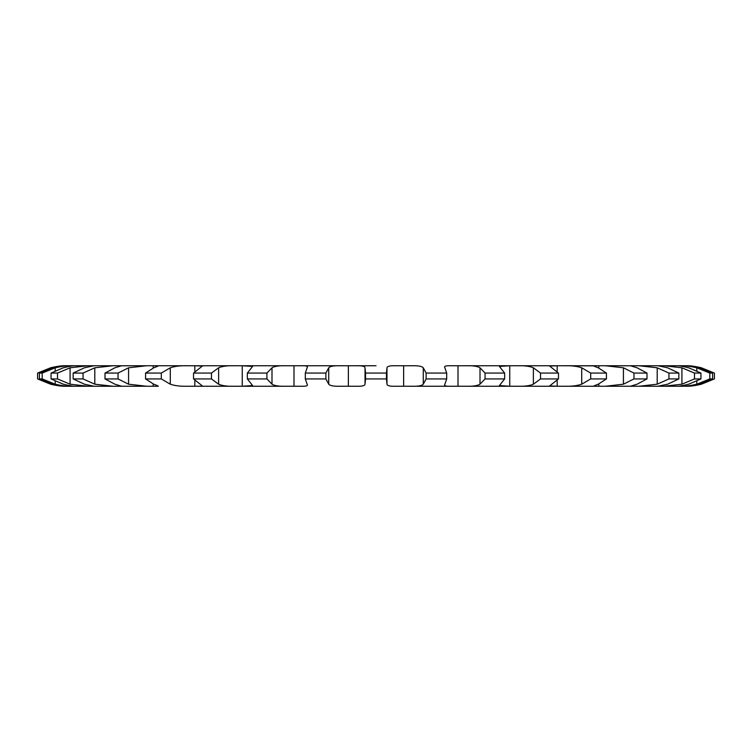<?xml version="1.0" encoding="UTF-8"?>
<svg xmlns="http://www.w3.org/2000/svg" width="752" height="752" viewBox="0 0 752 752"><rect width="100%" height="100%" fill="white"/><g stroke="black" fill="none" stroke-linecap="round" stroke-linejoin="round"><path stroke-width="1.13" d="M75.51 365.754C73.696 365.557 69.626 366.243 63.3 367.794L51.051 373.077L57.519 373.077L70.086 367.794L87.89 365.754L75.51 365.754L355.978 365.754C361.872 365.557 364.889 366.243 365.021 367.794L365.021 384.206C364.889 385.757 361.872 386.443 355.978 386.246L339.415 386.246M376 365.754L355.978 365.754L376 365.754M365.021 367.794L365.547 373.077L386.453 373.077L386.979 367.794C387.111 366.243 390.128 365.557 396.022 365.754L411.56 365.754C418.037 365.557 421.947 366.243 423.273 367.794L426.121 373.077L426.121 378.923L423.273 384.206C421.947 385.757 418.037 386.443 411.56 386.246L676.49 386.246L664.11 386.246L681.914 384.206L694.481 378.923L700.949 378.923L688.7 384.206C682.374 385.757 678.304 386.443 676.49 386.246L676.49 386.246M444.573 367.014L444.874 367.794C443.812 366.243 445.833 365.557 450.946 365.754L465.986 365.754C472.848 365.557 477.52 366.243 480.002 367.794L485.078 373.077L485.078 378.923L480.002 384.206C477.52 385.757 472.848 386.443 465.986 386.246L509.743 386.246L499.384 385.56L504.648 378.923L485.078 378.923M485.078 373.077L504.648 373.077L499.384 366.44L509.743 365.754L465.986 365.754L517.526 365.754C524.548 365.557 529.84 366.243 533.384 367.794L540.528 373.077L540.528 378.923L533.384 384.206C529.84 385.757 524.548 386.443 517.526 386.246L557.185 386.246L549.646 385.936L558.473 378.923L540.528 378.923M540.528 373.077L558.473 373.077L549.646 366.064L557.176 365.754L517.526 365.754L564.517 365.754C571.473 365.557 577.207 366.243 581.71 367.794L590.687 373.077L590.687 378.923L581.71 384.206C577.207 385.757 571.473 386.443 564.517 386.246L594.672 386.246C592.755 386.443 593.948 385.757 598.244 384.206L606.432 378.923L590.687 378.923M593.732 365.857L564.517 365.754L605.454 365.754L623.427 367.794L633.955 373.077L633.955 378.923L623.427 384.206L605.454 386.246L630.42 386.246L637.113 384.206L646.993 378.923L633.955 378.923M630.232 365.773L605.454 365.754L639.012 365.754L657.192 367.794L668.932 373.077L668.932 378.923L657.192 384.206L639.012 386.246L657.981 386.246L667.597 384.206L678.83 378.923L668.932 378.923M668.932 373.077L678.83 373.077L667.597 367.794L657.981 365.754L639.012 365.754L664.11 365.754L681.914 367.794L694.481 373.077L694.481 378.923M676.49 365.754L664.11 365.754L676.49 365.754C678.304 365.557 682.374 366.243 688.7 367.794L700.949 373.077L694.481 373.077M676.518 365.754L679.958 365.754C684.546 365.557 690.157 366.243 696.813 367.794L709.803 373.077L709.803 378.923L696.813 384.206C690.157 385.757 684.546 386.443 679.958 386.246L676.518 386.246M685.335 365.754L679.958 365.754L685.335 365.754C688.334 365.557 693.147 366.243 699.755 367.794L712.614 373.077L709.803 373.077M75.482 365.754L66.665 365.754C63.666 365.557 58.853 366.243 52.245 367.794L39.386 373.077L39.386 378.923L52.245 384.206C58.853 385.757 63.666 386.443 66.665 386.246L75.482 386.246M118.741 365.754L118.741 366.562L118.741 365.754M157.328 365.754C159.245 365.557 158.052 366.243 153.756 367.794L145.568 373.077L161.313 373.077L170.29 367.794C174.793 366.243 180.527 365.557 187.483 365.754L153.211 365.754L153.201 368.029L153.201 365.754L158.268 365.857M193.527 373.077L211.472 373.077L218.616 367.794C222.16 366.243 227.452 365.557 234.474 365.754L194.824 365.754L194.815 371.601L194.815 365.754L202.354 366.064L193.527 373.077L193.527 378.923L202.354 385.936L200.098 386.246L301.054 386.246C306.167 386.443 308.188 385.757 307.126 384.206L307.427 384.986M247.352 373.077L266.922 373.077L271.998 367.794C274.48 366.243 279.152 365.557 286.014 365.754L242.257 365.754L242.257 386.246L242.257 365.754L252.616 366.44L247.352 373.077L247.352 378.923L252.616 385.56L242.257 386.246L286.014 386.246C279.152 386.443 274.48 385.757 271.998 384.206L266.922 378.923L247.352 378.923M305.312 373.077L325.879 373.077L328.727 367.794C330.053 366.243 333.963 365.557 340.44 365.754L293.994 365.754L293.994 386.246L293.994 365.754L301.054 365.754C306.167 365.557 308.188 366.243 307.126 367.794L305.312 373.077L305.312 378.923L307.126 384.206M348.364 365.754L348.373 386.246L348.364 365.754M412.585 365.754L411.56 365.754M211.472 373.077L211.472 378.923L218.616 384.206C222.16 385.757 227.452 386.443 234.474 386.246L187.483 386.246C180.527 386.443 174.793 385.757 170.29 384.206L161.313 378.923L145.568 378.923L153.756 384.206C158.052 385.757 159.245 386.443 157.328 386.246L121.58 386.246L146.546 386.246L128.573 384.206L118.045 378.923L105.007 378.923L114.887 384.206L121.58 386.246L94.019 386.246L112.988 386.246L94.808 384.206L83.068 378.923L73.17 378.923L84.403 384.206L94.019 386.246L75.51 386.246L87.89 386.246L70.086 384.206L57.519 378.923L51.051 378.923L63.3 384.206C69.626 385.757 73.696 386.443 75.51 386.246M66.665 365.754L72.042 365.754C67.454 365.557 61.843 366.243 55.187 367.794L42.197 373.077L42.197 378.923L55.187 384.206C61.843 385.757 67.454 386.443 72.042 386.246L66.665 386.246M633.259 386.246L633.259 385.438L633.259 386.246M458.006 386.246L450.946 386.246L458.006 386.246L458.006 365.754L458.006 386.246M444.874 367.794L446.688 373.077L446.688 378.923L444.874 384.206C443.812 385.757 445.833 386.443 450.946 386.246L396.022 386.246C390.128 386.443 387.111 385.757 386.979 384.206L386.979 367.794M325.879 373.077L325.879 378.923L328.727 384.206C330.053 385.757 333.963 386.443 340.44 386.246M307.427 367.014L307.126 367.794M403.627 365.754L403.627 386.246L403.636 365.754M446.688 373.077L426.121 373.077M444.874 384.206L444.573 384.986M509.743 365.754L509.743 386.246L509.743 365.754M194.815 380.399L194.815 386.246L194.815 380.399M557.185 365.754L557.185 371.601L557.185 365.754M557.185 380.399L557.185 386.246L557.185 380.399M158.268 386.143L157.328 386.246M153.201 383.971L153.201 386.246L153.201 383.971M121.768 365.773L146.546 365.754L128.573 367.794L118.045 373.077L105.007 373.077L105.007 378.923M594.672 365.754C592.755 365.557 593.948 366.243 598.244 367.794L606.432 373.077L590.687 373.077M121.58 365.754L114.887 367.794L105.007 373.077M598.799 365.754L598.799 368.029L598.799 365.754M598.799 383.971L598.799 386.246L598.799 383.971M593.732 386.143L594.672 386.246M118.741 385.438L118.741 386.246L118.741 385.438M73.17 373.077L84.403 367.794L94.019 365.754L112.988 365.754L94.808 367.794L83.068 373.077L73.17 373.077L73.17 378.923M630.42 365.754L637.113 367.794L646.993 373.077L633.955 373.077M633.259 365.754L633.259 366.562L633.259 365.754M42.197 373.077L39.386 373.077M65.969 365.754C62.407 365.557 57.284 366.243 50.61 367.794L37.6 373.077L37.6 378.923L50.61 384.206C57.284 385.757 62.407 386.443 65.969 386.246M712.614 373.077L712.614 378.923L699.755 384.206C693.147 385.757 688.334 386.443 685.335 386.246L685.335 386.246M686.031 365.754C689.593 365.557 694.716 366.243 701.39 367.794L714.4 373.077L714.4 378.923L701.39 384.206C694.716 385.757 689.593 386.443 686.031 386.246M386.453 373.077L386.453 378.923L365.547 378.923L365.021 384.206M386.453 378.923L386.979 384.206M325.879 378.923L305.312 378.923M446.688 378.923L426.121 378.923M211.472 378.923L193.527 378.923M42.197 378.923L39.386 378.923M712.614 378.923L709.803 378.923M365.547 373.077L365.547 378.923M266.922 373.077L266.922 378.923M504.648 373.077L504.648 378.923M161.313 373.077L161.313 378.923M558.473 373.077L558.473 378.923M145.568 373.077L145.568 378.923M118.045 373.077L118.045 378.923M606.432 373.077L606.432 378.923M83.068 373.077L83.068 378.923M646.993 373.077L646.993 378.923M57.519 373.077L57.519 378.923M678.83 373.077L678.83 378.923M51.051 373.077L51.051 378.923M700.949 373.077L700.949 378.923M328.727 367.794L328.727 384.206M423.273 367.794L423.273 384.206M271.998 367.794L271.998 384.206M480.002 367.794L480.002 384.206M218.616 367.794L218.616 384.206M533.384 367.794L533.384 384.206M170.29 367.794L170.29 384.206M581.71 367.794L581.71 384.206M128.573 367.794L128.573 384.206M623.427 367.794L623.427 384.206M94.808 367.794L94.808 384.206M657.192 367.794L657.192 384.206M70.086 367.794L70.086 384.206M681.914 367.794L681.914 384.206M55.187 367.794L55.187 370.858M55.187 381.142L55.187 384.206M696.813 367.794L696.813 370.858M696.813 381.142L696.813 384.206M50.61 367.794L50.61 368.273M50.61 383.727L50.61 384.206M701.39 367.794L701.39 368.273M701.39 383.727L701.39 384.206"/></g></svg>
